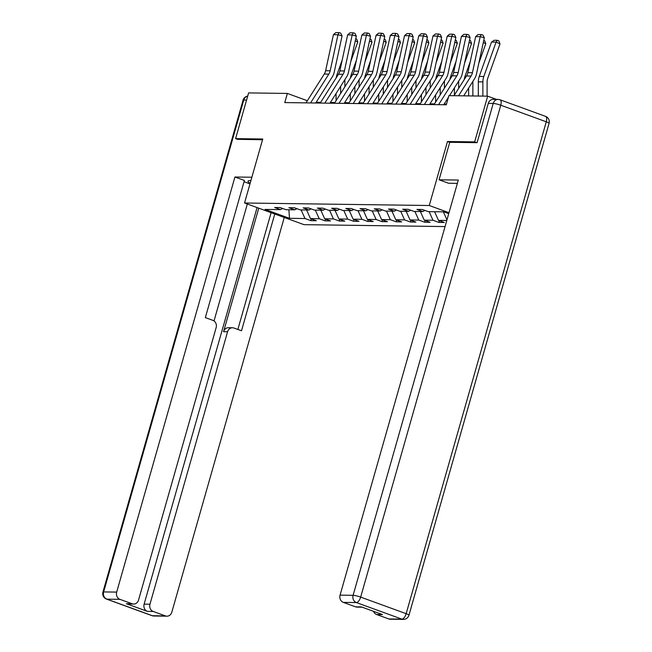 <?xml version="1.0" encoding="UTF-8"?>
<svg xmlns="http://www.w3.org/2000/svg" width="652" height="652" viewBox="0 0 652 652"><rect width="100%" height="100%" fill="white"/><g stroke="black" fill="none" stroke-linecap="round" stroke-linejoin="round"><path stroke-width="0.98" d="M476.824 142.674L474.656 141.883L447.484 141.508L429.252 205.51L244.533 203L304.003 224.663L445.047 226.578M429.252 205.51L449 212.707M448.731 213.66L443.767 211.851L428.266 211.639L422.398 209.504L416.93 209.431L422.798 211.566L414.044 211.452L408.176 209.308L402.7 209.235L408.568 211.37L399.815 211.256L393.947 209.121L388.478 209.039L394.346 211.183L385.593 211.061L379.725 208.925L374.256 208.852L380.124 210.987L371.371 210.865L365.503 208.73L360.034 208.656L365.902 210.792L357.149 210.677L351.281 208.534L345.813 208.461L351.681 210.596L342.928 210.482L337.06 208.347L331.583 208.265L337.451 210.409L328.698 210.286L322.83 208.151L317.361 208.078L323.229 210.213L314.476 210.091L308.608 207.955L303.139 207.882L309.007 210.017L300.254 209.895L294.386 207.76L288.917 207.686L294.785 209.822L286.032 209.708L280.164 207.564L274.696 207.491L280.556 209.634L265.062 209.422L289.496 218.322L288.869 209.74M446.791 220.457L438.478 220.352L444.338 222.487L438.869 222.413L439.366 220.669M289.496 218.322L304.989 218.526L310.857 220.669L316.334 220.743L310.466 218.607L319.219 218.722L325.087 220.857L330.556 220.938L324.688 218.795L333.441 218.917L339.309 221.052L344.778 221.126L338.91 218.99L347.663 219.113L353.531 221.248L358.999 221.321L353.131 219.186L361.884 219.308L367.752 221.444L373.221 221.517L367.361 219.382L376.114 219.496L381.974 221.639L387.451 221.713L381.583 219.569L390.336 219.691L396.204 221.827L401.673 221.9L395.805 219.765L404.558 219.887L410.426 222.022L415.894 222.096L410.026 219.96L418.78 220.083L424.648 222.218L430.116 222.291L424.248 220.156L433.001 220.27L438.869 222.413M307.361 100.726L287.361 93.44L284.761 102.584L446.318 104.785L448.926 95.64L487.672 96.17L474.656 141.883M424.819 210.384L422.798 211.566M446.962 219.871L443.352 211.851M438.478 220.352L434.599 211.729M424.517 210.563L425.324 210.572M410.597 210.188L408.568 211.37M433.001 220.27L429.122 211.655M424.248 220.156L420.369 211.533M410.295 210.368L411.102 210.376M396.367 210.001L394.346 211.183M418.78 220.083L414.9 211.46M410.026 219.96L406.147 211.338M396.074 210.172L396.881 210.18M382.145 209.805L380.124 210.987M404.558 219.887L400.678 211.264M395.805 219.765L391.925 211.15M381.844 209.977L382.659 209.993M367.924 209.61L365.902 210.792M390.336 219.691L386.457 211.069M381.583 219.569L377.704 210.955M367.622 209.789L368.429 209.797M353.702 209.414L351.681 210.596M376.114 219.496L372.227 210.881M367.361 219.382L363.474 210.759M353.4 209.594L354.207 209.602M339.472 209.227L337.451 210.409M361.884 219.308L358.005 210.686M353.131 219.186L349.252 210.563M339.179 209.398L339.985 209.406M325.25 209.031L323.229 210.213M347.663 219.113L343.783 210.49M338.91 218.99L335.03 210.376M324.957 209.202L325.764 209.219M311.028 208.836L309.007 210.017M333.441 218.917L329.562 210.294M324.688 218.795L320.808 210.18M310.727 209.007L311.534 209.023M296.807 208.64L294.785 209.822M319.219 218.722L315.34 210.107M310.466 218.607L306.587 209.985M296.505 208.819L297.312 208.827M282.585 208.453L280.556 209.634M304.989 218.526L301.11 209.911M244.533 203L262.756 138.998L235.592 138.623L237.76 139.414M235.592 138.623L248.608 92.91L287.361 93.44M496.563 99.406L487.672 96.17M446.53 104.059L444.183 104.027M434.468 103.896L429.953 103.839M420.247 103.701L415.731 103.644M406.025 103.513L401.51 103.448M391.795 103.318L387.288 103.252M377.573 103.122L373.066 103.065M363.351 102.926L358.836 102.869M349.13 102.739L344.615 102.674M334.908 102.543L330.393 102.478M320.678 102.348L316.171 102.282M310.857 220.669L311.354 218.925M325.087 220.857L325.576 219.121M339.309 221.052L339.806 219.316M353.531 221.248L354.028 219.512M367.752 221.444L368.25 219.708M381.974 221.639L382.471 219.895M396.204 221.827L396.693 220.091M410.426 222.022L410.923 220.286M424.648 222.218L425.145 220.482M447.484 141.508L449.733 142.332M306 102.869L324.264 74.051A9.601 8.452 90.8 0 0 325.625 70.718L333.416 34.678L337.972 34.743L339.048 32.641L340.686 33.097L342.08 35.868L334.28 71.907A14.401 12.673 -89.2 0 1 332.251 76.903L315.715 103.008M342.08 35.868L337.972 34.743L330.181 70.775A9.601 8.452 90.8 0 1 328.828 74.108L310.564 102.934M333.416 34.678L335.853 32.6L339.048 32.641M344.867 86.822L344.875 79.951A9.601 8.452 -89.2 0 1 344.875 79.617M350.809 61.451L357.769 41.948L355.275 40.807M340.637 86.308L340.629 93.505M336.073 93.521L336.065 100.718M342.218 59.927L337.019 74.507A14.401 12.673 90.8 0 0 336.228 77.816M355.748 38.631L356.734 39.087L357.769 41.948M250.922 180.555L250.694 180.547A21.598 3.007 -164.1 0 0 248.004 181.215A21.598 3.007 -164.1 0 0 250.132 183.318M251.868 177.238L234.924 177.01L244.41 180.465L205.339 317.605L212.894 320.36A5.762 5.069 90.8 0 1 216.154 327.597L138.542 600.06A5.762 5.069 90.8 0 1 133.644 604.062L127.808 603.98A5.762 5.069 -89.2 0 1 126.325 603.703L147.385 611.38A5.762 5.069 -89.2 0 1 144.125 604.135L257.084 207.572M249.969 183.897L244.044 181.737M234.924 177.01L116.684 592.097A5.762 5.069 90.8 0 0 119.944 599.335L132.16 603.785A5.762 5.069 90.8 0 0 133.644 604.062M144.125 604.135L149.96 604.217A5.762 5.069 90.8 0 0 153.22 611.454L165.437 615.904A5.762 5.069 90.8 0 0 166.92 616.181A5.762 5.069 90.8 0 0 171.818 612.179L284.256 217.466M149.96 604.217L227.572 331.754A5.762 5.069 90.8 0 1 232.471 327.752A5.762 5.069 90.8 0 1 233.954 328.029L241.509 330.776L274.769 214.011M237.507 139.324L262.544 139.756M247.328 204.019L214.019 320.947M227.572 331.754L223.554 331.705L258.746 208.175M223.554 331.705A5.762 5.069 -89.2 0 1 228.461 327.703L232.471 327.752M237.858 329.447L271.126 212.682M457.362 183.367L448.552 183.245L439.065 179.789L458.307 180.05L340.067 595.137L353.099 595.317L493.222 103.432L488.299 103.366L477.093 142.674L449.741 142.307L439.065 179.789M388.812 618.952L401.852 619.123A5.762 5.069 90.8 0 0 403.335 619.4L390.295 619.221A5.762 5.069 -89.2 0 1 388.812 618.952L376.595 614.502A5.762 5.069 -89.2 0 1 373.514 611.332M362.096 607.175L357.027 607.102A5.762 5.069 -89.2 0 1 355.544 606.833L343.327 602.383A5.762 5.069 -89.2 0 1 340.067 595.137M376.595 614.502L382.431 614.575L361.379 606.906L355.544 606.833M488.299 103.366A5.762 5.069 -89.2 0 1 493.197 99.357L498.12 99.43A5.762 5.069 90.8 0 0 493.222 103.432A5.762 0.807 15.9 0 1 500.777 105.225L360.662 597.11L406.155 613.679L546.27 121.794L500.777 105.225A5.762 2.616 110 0 0 500.011 99.772A5.762 5.762 0 0 0 498.12 99.43A5.762 5.069 90.8 0 1 499.603 99.699A5.762 2.616 110 0 1 500.011 99.772L545.504 116.341A5.762 2.616 -70 0 1 546.27 121.794A5.762 0.807 15.9 0 1 549.074 123.334A5.762 5.762 0 0 0 545.504 116.341M320.23 103.065L338.494 74.238A9.601 8.452 90.8 0 0 339.847 70.913L347.638 34.874L352.194 34.931L353.27 32.836L354.908 33.293L356.302 36.064L348.502 72.103A14.401 12.673 -89.2 0 1 346.473 77.099L329.936 103.195M356.302 36.064L352.194 34.931L344.403 70.97A9.601 8.452 90.8 0 1 343.05 74.304L324.786 103.13M347.638 34.874L350.075 32.796L353.27 32.836M334.452 103.26L352.716 74.434A9.601 8.452 90.8 0 0 354.069 71.101L361.86 35.061L366.424 35.127L367.492 33.032L369.13 33.48L370.523 36.259L362.732 72.299A14.401 12.673 -89.2 0 1 360.703 77.295L344.158 103.391M370.523 36.259L366.424 35.127L358.624 71.166A9.601 8.452 90.8 0 1 357.272 74.499L339.007 103.326M361.86 35.061L364.305 32.991L367.492 33.032M359.089 87.018L359.097 80.147A9.601 8.452 -89.2 0 1 359.105 79.813M365.03 61.647L371.99 42.144L369.497 41.003M354.867 86.504L354.851 93.701M350.295 93.709L350.287 100.905M356.448 60.114L351.241 74.695A14.401 12.673 90.8 0 0 350.45 78.012M369.969 38.827L370.955 39.283L371.99 42.144M373.311 87.213L373.319 80.343A9.601 8.452 -89.2 0 1 373.327 80.009M379.252 61.842L386.212 42.339L383.718 41.198M369.089 86.692L369.081 93.896M364.517 93.904L364.509 101.101M370.67 60.31L365.47 74.89A14.401 12.673 90.8 0 0 364.672 78.199M384.191 39.022L385.177 39.47L386.212 42.339M348.673 103.456L366.937 74.63A9.601 8.452 90.8 0 0 368.29 71.296L376.082 35.257L380.646 35.322L381.713 33.228L383.36 33.676L384.745 36.455L376.954 72.486A14.401 12.673 -89.2 0 1 374.924 77.482L358.388 103.586M384.745 36.455L380.646 35.322L372.854 71.361A9.601 8.452 90.8 0 1 371.493 74.687L353.229 103.513M376.082 35.257L378.527 33.179L381.713 33.228M362.895 103.644L381.159 74.825A9.601 8.452 90.8 0 0 382.512 71.492L390.312 35.453L394.867 35.518L395.943 33.415L397.581 33.871L398.967 36.642L391.176 72.682A14.401 12.673 -89.2 0 1 389.146 77.678L372.61 103.782M398.967 36.642L394.867 35.518L387.076 71.549A9.601 8.452 90.8 0 1 385.723 74.882L367.459 103.709M390.312 35.453L392.748 33.374L395.943 33.415M377.117 103.839L395.389 75.013A9.601 8.452 90.8 0 0 396.742 71.687L404.533 35.648L409.089 35.705L410.165 33.611L411.803 34.067L413.197 36.838L405.397 72.877A14.401 12.673 -89.2 0 1 403.368 77.873L386.832 103.97M413.197 36.838L409.089 35.705L401.298 71.744A9.601 8.452 90.8 0 1 399.945 75.078L381.681 103.904M404.533 35.648L406.97 33.57L410.165 33.611M387.532 87.409L387.541 80.538A9.601 8.452 -89.2 0 1 387.549 80.196M393.482 62.038L400.434 42.527L397.94 41.394M383.311 86.887L383.303 94.084M378.739 94.1L378.73 101.296M384.892 60.506L379.692 75.086A14.401 12.673 90.8 0 0 378.893 78.395M398.413 39.218L399.407 39.666L400.434 42.527M401.754 87.596L401.771 80.726A9.601 8.452 -89.2 0 1 401.771 80.392M407.704 62.225L414.664 42.722L412.17 41.581M397.533 87.083L397.524 94.279M392.969 94.295L392.952 101.492M399.114 60.701L393.914 75.282A14.401 12.673 90.8 0 0 393.123 78.59M412.635 39.405L413.629 39.862L414.664 42.722M415.984 87.792L415.992 80.921A9.601 8.452 -89.2 0 1 415.992 80.587M421.925 62.421L428.886 42.918L426.392 41.777M411.754 87.278L411.746 94.475M407.19 94.483L407.182 101.688M413.335 60.889L408.136 75.469A14.401 12.673 90.8 0 0 407.345 78.786M426.864 39.601L427.851 40.057L428.886 42.918M391.347 104.035L409.611 75.208A9.601 8.452 90.8 0 0 410.964 71.875L418.755 35.844L423.311 35.901L424.387 33.806L426.025 34.254L427.419 37.034L419.619 73.073A14.401 12.673 -89.2 0 1 417.59 78.069L401.053 104.165M427.419 37.034L423.311 35.901L415.52 71.94A9.601 8.452 90.8 0 1 414.167 75.273L395.903 104.1M418.755 35.844L421.192 33.765L424.387 33.806M430.206 87.987L430.214 81.117A9.601 8.452 -89.2 0 1 430.222 80.783M436.147 62.616L443.107 43.113L440.613 41.972M425.984 87.474L425.968 94.67M421.412 94.679L421.404 101.875M427.565 61.084L422.357 75.665A14.401 12.673 90.8 0 0 421.567 78.982M441.086 39.796L442.072 40.245L443.107 43.113M405.568 104.23L423.833 75.404A9.601 8.452 90.8 0 0 425.185 72.07L432.977 36.031L437.541 36.096L438.609 34.002L440.247 34.45L441.64 37.229L433.849 73.26A14.401 12.673 -89.2 0 1 431.82 78.264L415.275 104.361M441.64 37.229L437.541 36.096L429.741 72.136A9.601 8.452 90.8 0 1 428.388 75.469L410.124 104.287M432.977 36.031L435.422 33.953L438.609 34.002M444.428 88.183L444.436 81.313A9.601 8.452 -89.2 0 1 444.444 80.978M450.369 62.812L457.329 43.301L454.835 42.168M440.206 87.661L440.198 94.858M435.634 94.874L435.626 102.071M441.787 61.28L436.587 75.86A14.401 12.673 90.8 0 0 435.789 79.169M455.308 39.992L456.302 40.44L457.329 43.301M419.79 104.426L438.054 75.599A9.601 8.452 90.8 0 0 439.407 72.266L447.207 36.227L451.763 36.292L452.83 34.189L454.477 34.646L455.862 37.417L448.071 73.456A14.401 12.673 -89.2 0 1 446.041 78.452L429.505 104.556M455.862 37.417L451.763 36.292L443.971 72.331A9.601 8.452 90.8 0 1 442.61 75.656L424.346 104.483M447.207 36.227L449.644 34.148L452.83 34.189M458.649 88.37L458.658 81.5A9.601 8.452 -89.2 0 1 458.666 81.166M464.599 62.999L471.551 43.497L469.065 42.356M454.428 87.857L454.42 95.053M449.856 95.07L449.856 95.657M456.009 61.475L450.809 76.056A14.401 12.673 90.8 0 0 450.01 79.365M469.53 40.179L470.524 40.636L471.551 43.497M434.012 104.613L452.276 75.787A9.601 8.452 90.8 0 0 453.629 72.462L461.429 36.422L465.984 36.479L467.06 34.385L468.698 34.841L470.084 37.612L462.292 73.652A14.401 12.673 -89.2 0 1 460.263 78.647L449.489 95.648M448.462 97.278L443.727 104.752M470.084 37.612L465.984 36.479L458.193 72.519A9.601 8.452 90.8 0 1 456.84 75.852L438.576 104.679M461.429 36.422L463.865 34.344L467.06 34.385M472.863 95.966L472.887 81.696A9.601 8.452 -89.2 0 1 472.887 81.361M478.821 63.195L485.781 43.692L483.287 42.551M468.649 88.053L468.641 95.909M464.085 95.257L464.085 95.844M470.231 61.663L465.031 76.243A14.401 12.673 90.8 0 0 464.24 79.56M483.751 40.375L484.746 40.831L485.781 43.692M454.004 95.714L466.506 75.982A9.601 8.452 90.8 0 0 467.859 72.649L475.65 36.618L480.206 36.675L481.282 34.58L482.92 35.037L484.314 37.808L476.514 73.847A14.401 12.673 -89.2 0 1 474.485 78.843L463.711 95.844M484.314 37.808L480.206 36.675L472.415 72.714A9.601 8.452 90.8 0 1 471.062 76.048L458.56 95.771M475.65 36.618L478.087 34.54L481.282 34.58M487.085 96.162L487.109 81.891A9.601 8.452 -89.2 0 1 487.729 78.289L500.002 43.888L496.082 42.095L483.817 76.504A14.401 12.673 90.8 0 0 482.879 81.899L482.863 96.105M491.526 42.038L494.208 40.261L497.403 40.31L496.082 42.095L491.526 42.038L479.253 76.439A14.401 12.673 90.8 0 0 478.323 81.834L478.307 96.04M497.403 40.31L498.967 41.027L500.002 43.888M324.264 74.051L328.828 74.108M325.625 70.718L330.181 70.775M338.315 74.524L337.019 74.507M153.22 611.454L147.385 611.38M126.325 603.703L132.16 603.785M119.944 599.335L106.904 599.155L152.397 615.724L165.437 615.904M246.57 100.074L243.758 100.033L103.644 591.918L116.684 592.097M106.904 599.155A5.762 5.069 -89.2 0 1 103.644 591.918A5.762 0.807 15.9 0 0 102.926 592.097A5.762 5.762 0 0 0 106.496 599.082A5.762 2.616 -70 0 0 106.904 599.155M152.397 615.724A5.762 2.616 110 0 1 151.989 615.651A5.762 5.762 0 0 0 153.88 616.001A5.762 5.069 -89.2 0 1 152.397 615.724M102.926 592.097L243.041 100.212A5.762 0.807 15.9 0 1 243.758 100.033A5.762 5.069 -89.2 0 1 247.695 96.121M403.335 619.4A5.762 5.762 0 0 0 408.959 615.219A5.762 0.807 15.9 0 0 406.155 613.679A5.762 2.616 110 0 1 401.852 619.123L356.359 602.554L343.327 602.383M356.359 602.554A5.762 2.616 -70 0 0 360.662 597.11A5.762 0.807 15.9 0 0 353.099 595.317A5.762 5.069 90.8 0 0 356.359 602.554M338.494 74.238L343.05 74.304M339.847 70.913L344.403 70.97M352.716 74.434L357.272 74.499M354.069 71.101L358.624 71.166M352.536 74.711L351.241 74.695M366.758 74.907L365.47 74.89M366.937 74.63L371.493 74.687M368.29 71.296L372.854 71.361M381.159 74.825L385.723 74.882M382.512 71.492L387.076 71.549M395.389 75.013L399.945 75.078M396.742 71.687L401.298 71.744M380.98 75.102L379.692 75.086M395.21 75.298L393.914 75.282M409.432 75.493L408.136 75.469M409.611 75.208L414.167 75.273M410.964 71.875L415.52 71.94M423.653 75.681L422.357 75.665M423.833 75.404L428.388 75.469M425.185 72.07L429.741 72.136M437.875 75.876L436.587 75.86M438.054 75.599L442.61 75.656M439.407 72.266L443.971 72.331M452.105 76.072L450.809 76.056M452.276 75.787L456.84 75.852M453.629 72.462L458.193 72.519M466.327 76.268L465.031 76.243M466.506 75.982L471.062 76.048M467.859 72.649L472.415 72.714M483.817 76.504L479.253 76.439M482.879 81.899L478.323 81.834M106.496 599.082L151.989 615.651M153.88 616.001L166.92 616.181M247.703 96.097A5.762 5.762 0 0 0 243.041 100.212M408.959 615.219L549.074 123.334"/></g></svg>
